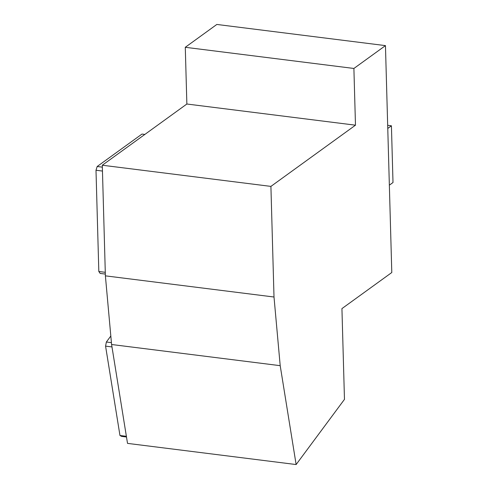<?xml version="1.0" encoding="UTF-8"?>
<svg xmlns="http://www.w3.org/2000/svg" width="489" height="489" viewBox="0 0 489 489"><rect width="100%" height="100%" fill="white"/><g stroke="black" fill="none" stroke-linecap="round" stroke-linejoin="round"><path stroke-width="0.73" d="M110.82 335.998L106.364 342.013L105.569 346.133L119.964 435.491L121.565 436.377L126.492 436.995M119.964 435.491L126.376 436.298M105.569 346.133L111.981 346.933M106.364 342.013L111.425 342.648M144.86 134.426L141.987 134.065L97.177 166.498L95.997 170.245L98.821 271.499L100.166 273.424L105.337 274.072M341.933 308.608L391.793 272.52L385.454 45.618L216.835 24.45L185.282 47.292L186.865 104.016L102.299 165.227L105.386 275.845L111.59 344.507L127.519 443.382L296.132 464.55L344.47 399.366L341.933 308.608M385.454 45.618L353.895 68.46L185.282 47.292M353.895 68.46L355.479 125.184L186.865 104.016M355.479 125.184L270.912 186.395L102.299 165.227M270.912 186.395L274.005 297.012L105.386 275.845M274.005 297.012L280.203 365.674L111.59 344.507M280.203 365.674L296.132 464.55M389.348 185.166L393.003 182.519L391.42 125.795L387.765 128.442M391.42 125.795L387.679 125.325M97.177 166.498L102.354 167.146M95.997 170.245L102.458 171.058M98.821 271.499L105.288 272.312"/></g></svg>
